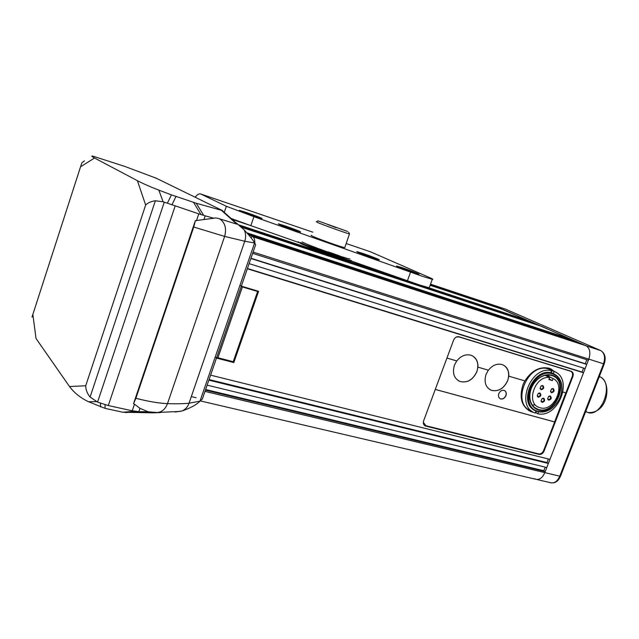 <?xml version="1.0" encoding="UTF-8"?>
<svg xmlns="http://www.w3.org/2000/svg" width="639" height="639" viewBox="0 0 639 639"><rect width="100%" height="100%" fill="white"/><g stroke="black" fill="none" stroke-linecap="round" stroke-linejoin="round"><path stroke-width="0.96" d="M298.173 241.814L300.37 243.355C309.172 247.772 346.034 260.792 350.507 261.079L350.619 260.424C345.771 259.969 309.324 247.069 300.594 242.708L300.21 242.516M215.223 357.033L216.453 358.088L233.826 362.569L258.587 291.32L241.326 286.16M231.677 218.985L237.66 220.982M529.939 321.505L503.588 309.723L430.119 285.282M241.606 227.3L541.896 326.465L571.274 339.605M247.357 233.347L573.99 340.491L576.53 341.905M248.212 234.321L579.285 342.808L581.857 344.237M254.809 243.227C254.873 239.825 254.226 237.676 252.876 236.765L586.171 345.819C589.917 348.335 590.787 352.792 588.783 359.182L588.375 360.228L252.653 253.356M586.802 359.725L585.26 363.719L586.762 364.406L585.14 368.575L249.106 263.635M583.567 368.088L582.033 372.042L583.527 372.745L549.963 459.369L210.59 375.149M207.132 385.149L546.8 467.524L548.374 463.451L546.968 462.58L548.366 458.97M204.975 391.387L544.827 472.62L545.219 471.598L543.813 470.719L545.203 467.141M252.756 236.702L586.171 345.819C589.917 348.335 590.787 352.792 588.783 359.182L544.827 472.62C542.471 477.844 539.428 480.057 535.69 479.234L534.595 478.699M200.311 400.909L535.69 479.234C539.428 480.057 542.471 477.844 544.827 472.62L559.764 476.191L603.496 363.879C605.484 357.544 604.59 353.119 600.804 350.611L586.003 345.739L492.837 305.258M430.422 284.459L495.017 305.985L497.062 307.103M430.279 284.866L499.275 307.846L501.343 308.98M421.58 285.649L532.367 322.304L534.643 323.558M240.615 226.366L537.095 324.372L539.404 325.642M571.378 339.349L246.934 232.86M539.492 325.419L241.119 226.837M250.879 258.499L586.762 364.406M544.029 451.134L572.879 376.483C573.662 373.903 573.103 372.17 571.218 371.283L459.098 336.777C456.685 336.338 454.848 337.456 453.594 340.124L423.649 420.75C422.914 423.242 423.497 424.991 425.406 426.005L539.092 454.409C541.217 454.672 542.862 453.578 544.029 451.134L543.509 450.822M247.333 268.763L583.527 372.745M576.626 341.649L247.788 233.834M581.953 343.974L248.627 234.817M417.235 284.211L239.561 225.423M240.096 225.894L534.723 323.334M430.199 285.074L501.423 308.781M232.085 218.865L231.214 218.578M430.351 284.659L497.142 306.912M430.502 284.251L492.909 305.059M545.219 471.598L205.407 390.141M548.374 463.451L208.857 380.149M196.149 397.73L191.317 396.595M248.459 224.832L232.141 219.409M239.002 224.944L406.092 280.257M428.29 287.606L530.027 321.281M209.065 379.566L546.968 462.58M205.622 389.526L543.813 470.719M251.814 236.214L251.199 237.988M247.421 268.492L582.033 372.042M250.959 258.26L585.26 363.719M239.976 285.306L241.294 286.152M424.104 425.015L424.719 425.175M563.055 392.074L565.89 392.913L572.264 376.427C573.039 373.855 572.488 372.122 570.595 371.235L570.395 371.035M232.596 361.538L233.826 362.569M599.214 376.81L598.503 378.623M585.827 411.181C586.937 411.899 586.866 412.099 585.612 411.788M491.295 304.412L430.534 284.155M301.959 241.957C310.362 246.127 345.292 258.491 349.964 258.963M351.314 260.472L350.731 260.44M328.342 251.91L339.469 255.84M195.246 197.124C197.379 194.416 199.216 193.377 200.758 194.016L226.342 206.269L253.931 216.701L422.627 276.383L432.307 279.315C433.546 279.507 432.715 278.971 429.831 277.701L370.42 251.782M429.368 287.342L429.208 287.782L419.488 284.962L407.434 280.745L410.565 272.134M246.502 212.547C257.15 216.262 262.325 218.322 262.046 218.706L255.041 216.573C244.266 212.811 239.042 210.742 239.369 210.367L246.502 212.547M284.946 225.839C295.522 229.537 300.729 231.598 300.578 232.029L294.084 230.056C283.389 226.31 278.141 224.233 278.332 223.818L284.946 225.839M402.243 267.709C410.134 270.353 421.205 274.738 418.633 274.219L413.417 272.637C405.43 269.97 394.279 265.544 396.923 266.096L402.243 267.709M362.88 253.443C370.828 256.103 381.475 260.321 378.927 259.801L373.328 258.108C365.284 255.408 354.557 251.159 357.169 251.702L362.88 253.443M253.931 216.701L250.847 225.647L407.434 280.745M250.847 225.647L231.11 218.482M344.876 247.373L344.764 247.676C341.905 247.325 318.526 239.026 312.727 236.294C311.097 235.543 310.738 235.248 311.648 235.408M344.764 247.676L349.469 233.938C346.138 233.179 323.334 225 317.575 222.5L316.305 221.717L317.839 220.982M347.608 231.478L318.014 220.894L347.608 231.478M336.226 227.724L327.376 224.353L336.226 227.724M505.952 395.653C506.711 393.097 506.128 391.356 504.211 390.405C501.895 389.918 500.097 391.004 498.819 393.656C498.061 396.196 498.636 397.945 500.545 398.888C502.869 399.391 504.666 398.313 505.952 395.653M500.033 398.648L500.417 398.816C502.741 399.319 504.538 398.241 505.824 395.581C506.535 393.336 506.12 391.667 504.578 390.573M488.34 370.189L486.071 374.374C483.795 382.162 485.584 387.49 491.431 390.357C498.46 391.859 503.883 388.624 507.709 380.644L508.796 376.179C509.019 370.324 506.831 366.459 502.23 364.589C497.126 363.264 492.517 365.133 488.412 370.205L477.964 367.145C478.14 361.171 475.839 357.209 471.071 355.268C465.759 353.886 460.999 355.779 456.789 360.947L446.933 358.056M490.033 389.718L491.375 390.325C498.396 391.827 503.82 388.584 507.646 380.612C509.85 373.559 508.444 368.383 503.444 365.093M456.717 360.923L454.417 365.188C452.14 373.12 454.033 378.576 460.104 381.547C467.397 383.128 472.996 379.854 476.886 371.706L477.964 367.145M458.554 380.828L460.04 381.507C467.341 383.096 472.932 379.814 476.822 371.674C479.026 364.534 477.557 359.254 472.413 355.843M524.827 380.876L522.87 385.045C518.964 398.145 521.775 407.075 531.305 411.812L533.964 412.506M555.682 372.249L549.58 368.336C539.979 366.163 531.752 370.356 524.899 380.9L508.796 376.179M554.325 371.563L550.778 368.783M423.322 422.283L425.862 425.71L538.653 453.89C540.786 454.153 542.431 453.059 543.589 450.623L554.668 421.964L435.279 389.431M570.563 371.227L458.906 336.873L456.222 337.088M423.793 424.544L424.328 424.831M435.287 389.407L554.604 421.924L565.819 392.889M528.605 410.494L532.774 411.828M535.41 412.674L535.889 412.698L535.434 412.61M532.343 405.038L534.667 404.942M549.428 376.77L548.286 374.989M551.593 375.476L551.856 375.556C569.277 380.437 555.579 415.102 538.541 409.479L537.758 409.224C533.453 407.538 530.849 404.048 529.947 398.768C529.244 390.9 532.039 384.223 538.326 378.727C542.759 375.365 547.184 374.286 551.593 375.476M552.024 375.181C570.204 379.83 556.273 415.845 538.637 410.046C533.781 408.513 530.841 404.854 529.827 399.071C529.108 391.004 531.967 384.151 538.413 378.512C542.966 375.069 547.503 373.959 552.024 375.181M546.169 375.141L553.094 378.607C566.545 384.678 554.013 412.451 540.011 407.722L539.348 407.506C525.314 403.465 535.027 375.101 549.676 377.585L545.179 375.333M552.519 373.903C533.381 367.082 518.197 406.923 538.15 411.316C542.607 412.427 547.096 411.428 551.601 408.321C559.405 402.003 562.719 394.119 561.537 384.67C560.315 379.111 557.304 375.524 552.519 373.903M552.415 373.344C533.453 366.49 517.502 405.549 536.808 411.3L537.726 411.596C542.287 412.73 546.872 411.708 551.481 408.537C559.46 402.075 562.847 394.015 561.633 384.358C560.419 378.783 557.424 375.141 552.671 373.424L552.415 373.344M542.759 385.477C544.42 387.546 543.877 388.967 541.121 389.75L540.059 388.44L541.121 385.868L542.759 385.477M541.017 389.183C543.198 388.592 543.653 387.458 542.375 385.78L541.025 386.076L540.171 388.137L541.017 389.183M539.891 392.945C541.56 395.006 541.017 396.428 538.254 397.21L537.191 395.9L538.27 393.336L539.891 392.945M538.158 396.643C540.33 396.06 540.786 394.926 539.524 393.257L538.166 393.544L537.303 395.597L538.158 396.643M550.283 395.94C551.928 397.985 551.385 399.391 548.653 400.182L547.607 398.912L548.709 396.3L550.283 395.94M548.55 399.615C550.706 399.024 551.153 397.905 549.907 396.244L548.597 396.515L547.719 398.6L548.55 399.615M543.677 398.169C545.331 400.214 544.787 401.627 542.048 402.418L540.985 401.124L542.088 398.536L543.677 398.169M541.944 401.851C544.101 401.26 544.556 400.134 543.31 398.472L541.976 398.752L541.097 400.813L541.944 401.851M553.134 388.52C554.78 390.573 554.237 391.987 551.505 392.761L550.467 391.507L551.553 388.887L553.134 388.52M551.401 392.202C553.558 391.611 554.013 390.485 552.751 388.824L551.441 389.103L550.57 391.196L551.401 392.202M554.109 373.991L552.016 373.144C534.14 366.562 517.582 402.522 534.803 410.366M551.529 370.684L549.532 369.701L550.834 370.029L554.093 371.459L553.286 373.559L550.722 372.785L551.529 370.684C530.642 365.204 514.842 406.723 535.258 413.074L536.057 410.997M551.864 370.388L548.845 369.054C527.854 361.426 510.21 404.583 531.584 410.981M549.141 378.975L552.336 380.588L548.909 379.566L549.676 377.585M553.094 378.607L552.336 380.588M538.597 411.804L537.83 413.784C558.414 418.537 573.918 378.528 554.093 371.459M537.83 413.784L535.881 412.698L536.472 411.173M553.286 373.559L550.866 372.401M551.289 372.569L552.088 370.484M257.621 291.488L242.397 286.943L217.931 357.752L233.227 361.706L257.621 291.488L256.263 290.633M217.931 357.752L216.741 357.337M241.199 286.512L242.397 286.943M204.001 219.321L205.183 215.838L213.897 218.234L195.35 220.663L133.519 403.728L135.883 398.305L193.745 227.029L224.624 236.406L244.761 241.238L254.673 243.004L255.648 244.697L202.363 398.968L200.095 401.1M171.452 194.887L158.839 190.134C150.556 186.947 143.408 183.8 137.409 180.701L94.54 158.025C91.696 156.507 91.073 155.852 92.655 156.06L124.637 166.372L156.132 178.169L222.556 210.614L196.229 203.226L171.452 194.887L167.378 203.194L198.777 213.857L196.453 220.751M175.126 206.07L108.31 405.549L132.241 410.789L134.47 404.191L133.519 403.728M134.47 404.191L139.989 408.337L148.144 411.78L156.699 412.49M139.989 408.337L138.863 411.676L148.144 411.78M163.121 201.796L155.373 200.75L90.091 397.043L97.567 402.115L164.247 202.22L163.121 201.796L158.839 190.134M153.392 412.842L122.84 412.235L105.06 408.369L88.478 401.707C80.602 397.961 74.284 392.905 69.515 386.539L36.024 338.486L32.853 314.42L32.014 317.072M175.222 412.027L182.155 410.941C190.374 408.065 196.277 404.862 199.863 401.316M138.863 411.676L132.241 410.789M108.31 405.549L97.567 402.115M32.853 314.42L81.856 162.769L84.396 160.9M155.373 200.75C151.052 201.413 147.809 202.843 145.652 205.039L85.714 385.772C85.778 389.79 87.239 393.552 90.091 397.043M167.378 203.194L164.247 202.22M195.35 220.663L193.745 227.029M236.622 223.211L244.314 230.016C249.721 235.911 253.156 240.2 254.61 242.892L254.673 243.004M237.436 223.73L237.013 224.193L219.736 218.881C217.164 217.995 215.215 217.779 213.897 218.234M205.183 215.838L198.777 213.857M237.604 224.105L237.013 224.193M604.198 364.014L253.1 252.07M537.958 453.714L539.092 454.409M424.24 425.055L425.854 426.149M572.336 376.219L572.879 376.483M599.526 377.106L599.126 377.042M586.338 411.963L586.921 412.131C601.579 419.08 614.822 382.609 599.733 376.675L599.334 376.499M600.9 350.651L505.521 309.156L491.862 304.603M550.594 482.717C554.364 483.539 557.416 481.367 559.764 476.191L560.475 476.263C558.166 481.423 554.876 483.571 550.594 482.717L536.592 479.45M560.531 476.135L604.174 364.062C606.187 357.824 605.069 353.335 600.804 350.611L252.876 236.765M200.758 194.016L312.791 232.157M346.234 243.547L371.011 251.982M224.265 212.348L226.342 206.269M458.906 336.873L458.467 336.649M135.883 398.305L142.625 399.934C152.433 402.131 160.724 403.361 167.498 403.624C165.309 409.279 161.803 412.235 156.994 412.498L180.398 411.396M69.515 386.539L85.714 385.772M137.409 180.701L145.652 205.039M80.53 166.803L94.54 158.025M137.161 411.668L125.627 412.602M152.841 412.858L160.533 412.554M105.044 404.902L105.06 408.369M122.84 412.235L134.366 411.292M96.481 401.643L88.478 401.707M100.595 406.939L100.491 403.449M219.736 218.881C225.104 222.699 226.733 228.538 224.624 236.406L167.498 403.624C175.821 403.928 183.002 403.784 189.04 403.209L244.761 241.238C246.015 237.381 245.871 233.634 244.314 230.016M182.155 410.941C185.406 409.455 187.706 406.875 189.04 403.209L199.991 401.14L254.61 242.892M221.677 210.582L236.773 224.089M203.625 215.295L196.229 203.226M193.537 202.371L200.918 214.464M171.979 204.823L175.973 196.492M298.629 242.437L298.772 242.021M424.32 425.262L425.406 426.005M599.326 376.515L599.749 376.683C612.346 381.882 608.232 413.84 588.207 412.53M432.307 279.315L429.208 287.782M348.694 232.197L349.469 233.938M530.09 411.133L531.305 411.812M537.758 409.224L534.691 407.538M552.671 373.424L552.272 373.224M551.074 370.109L549.085 369.134M552.288 373.184L550.842 372.473M160.629 412.554L152.945 412.858M237.412 224.129L222.548 210.814"/></g></svg>
